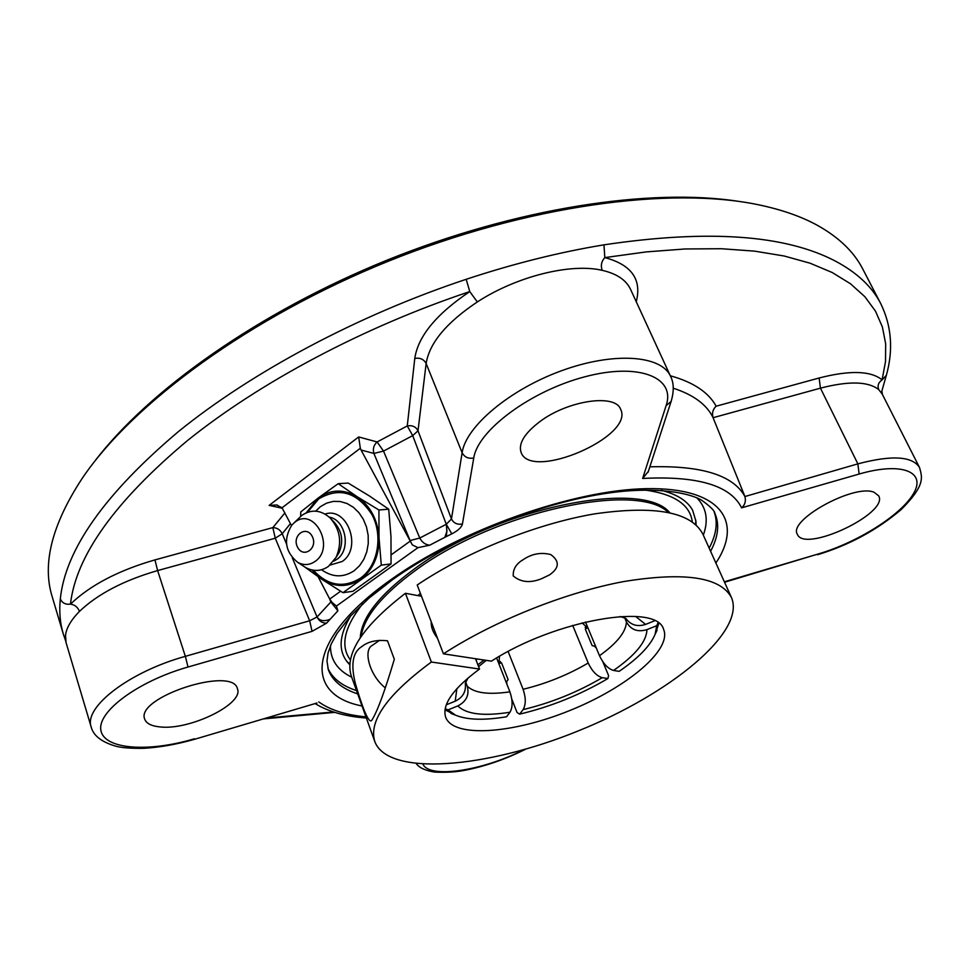 <?xml version="1.0" encoding="UTF-8"?>
<svg xmlns="http://www.w3.org/2000/svg" width="970" height="970" viewBox="0 0 970 970"><rect width="100%" height="100%" fill="white"/><g stroke="black" fill="none" stroke-linecap="round" stroke-linejoin="round"><path stroke-width="1.45" d="M738.982 201.421C650.506 187.537 516.21 208.029 387.624 259.924C259.075 311.928 148.228 390.474 94.235 461.914M63.256 633.883L52.174 596.647C41.989 563.958 51.944 524.6 82.062 478.574C132.854 403.193 249.872 317.202 388.17 261.294C526.504 205.446 670.403 185.998 759.304 204.949C781.856 209.726 801.062 216.443 816.934 225.076C838.65 237.104 853.952 251.788 862.827 269.126L880.724 303.61C872.115 286.768 857.019 272.618 835.437 261.124C785.203 234.764 708.039 229.332 603.958 244.84C559.569 252.151 513.639 263.634 466.182 279.299C357.821 315.311 251.873 371.983 178.274 431.711C104.76 493.851 65.439 549.566 60.322 598.829C59.061 611.476 60.043 623.164 63.256 633.883L65.56 640.6M648.348 471.432L642.637 478.44C697.612 475.676 730.592 485.473 741.589 507.843L859.129 474.039C901.748 461.684 926.398 471.675 913.643 493.342C901.494 514.864 857.638 542.412 818.413 553.931L724.36 581.794M817.516 554.719L817.698 554.67C849.138 545.104 876.989 530.057 901.227 509.517C925.356 485.279 922.373 477.64 919.511 467.479C912.249 456.155 891.697 454.942 857.868 463.866L744.924 496.531C746.088 501.175 744.972 504.946 741.589 507.843M316.596 703.129L194.424 739.334L316.972 703.02M194.461 738.764C148.774 752.465 104.614 749.531 100.977 730.689C96.588 712.065 137.801 681.267 188.01 667.02L312.049 631.349L309.66 620.764L317.044 616.993C319.106 621.091 322.27 623.152 326.55 623.189L337.887 610.821L336.42 606.068L417.961 547.65L429.722 545.188L444.842 537.307C446.758 536.75 447.243 532.409 446.285 524.261L412.711 435.615L418.009 430.801L426.145 363.507C429.37 343.101 446.43 322.586 477.337 301.937L469.771 291.594L466.182 279.299M671.361 400.683L671.131 401.41C674.114 391.262 673.932 382.907 670.573 376.348C661.394 355.081 613.586 351.661 561.606 370.71C509.602 389.564 465.842 426.509 462.12 452.723L451.462 518.962C453.693 523.23 457.343 524.903 462.435 523.982L473.76 457.998C477.664 430.51 530.602 390.958 584.716 376.833C638.927 362.295 675.981 377.294 666.099 405.666L642.637 478.44M292.31 557.835L317.044 616.993C319.591 620.873 323.859 621.673 329.836 619.381M60.322 598.829C62.08 602.976 65.463 604.746 70.458 604.14C75.939 555.943 114.86 501.49 187.234 440.756C259.657 382.386 363.556 326.987 469.771 291.594C436.379 314.025 418.058 336.299 414.784 358.415L407.267 425.939C412.274 425.066 415.851 426.691 418.009 430.801L451.462 518.962L446.285 524.261L446.952 531.281L444.842 537.307L451.79 533.852L446.285 524.261L419.78 538.035C422.047 542.351 425.357 544.728 429.722 545.188M66.118 642.795L66.105 642.77C63.547 633.568 67.997 623.116 79.467 611.403C97.8 593.967 123.857 580.351 157.625 570.578L275.262 538.204L282.234 533.742L286.514 543.976M539.769 421.683C567.826 400.367 615.465 393.444 620.642 409.328C634.816 436.451 530.881 481.314 521.084 452.408C518.21 443.642 524.43 433.396 539.769 421.683M874.055 492.263L878.674 495.84C889.163 513.397 804.251 553.337 797.364 534.264C787.664 520.296 854.206 483.557 874.055 492.263M159.892 726.906C151.308 726.057 146.24 723.438 144.688 719.073C135.218 697.381 232.921 665.687 237.42 688.761C244.234 703.82 189.538 730.58 159.892 726.906M188.01 667.02L185.355 656.338L157.625 570.578L154.957 559.896C118.376 570.445 90.222 585.201 70.458 604.14C74.763 604.722 77.77 607.147 79.467 611.403M603.958 244.84L604.819 257.596C601.424 261.366 600.539 265.61 602.176 270.327C616.702 273.661 626.159 279.99 630.548 289.339L670.573 376.348M477.337 301.937C516.537 276.377 570.736 262.894 602.176 270.327M636.053 301.306L636.381 301.221C641.825 279.19 631.3 264.652 604.819 257.596L646.202 251.909L685.208 248.963L721.425 248.732L754.466 251.121L784.075 255.983L810.011 263.173L832.163 272.497L850.46 283.749L864.888 296.723L875.498 311.188L882.385 326.951L885.671 343.78L885.525 361.483L882.094 379.864C870.842 370.734 849.853 370.103 819.129 377.997L820.438 388.158C848.835 380.822 868.271 381.319 878.735 389.637C877.256 385.757 878.384 382.495 882.094 379.864L886.325 375.378M878.735 389.637L882.166 393.99L919.511 467.479M744.802 496.216L712.962 417.403C711.859 412.929 712.914 409.195 716.139 406.2C708.536 392.28 693.259 382.132 670.318 375.778M291.449 525.522L282.027 507.795L360.319 448.249L358.67 436.936L377.124 441.956C373.705 445.097 372.638 448.916 373.899 453.426L383.526 451.086L377.124 441.956L407.267 425.939L412.711 435.615L383.526 451.086L419.78 538.035L410.08 540.557L412.311 544.897L361.058 450.031L373.899 453.426L410.08 540.557M66.105 642.77L91.204 727.088C83.42 707.215 129.337 671.786 185.355 656.338L309.66 620.764L275.262 538.204L272.837 527.607L154.957 559.896M696.06 524.867L695.927 521.169L692.641 510.305C687.572 501.041 677.169 494.373 661.443 490.335M350.703 615.877C339.197 634.974 338.069 650.349 347.321 662.013L349.794 664.765M417.961 547.65L412.311 544.897M340.603 591.251L329.739 599.072L332.164 602.491L336.42 606.068M360.319 448.249L361.058 450.031M329.739 599.072L318.136 576.786M337.887 610.821L330.843 601.982L329.545 598.696M317.044 616.993L331.303 601.497M358.67 436.936L269.151 505.37L276.632 504.97L282.027 507.795M297.584 547.262C291.473 535.743 306.193 524.697 312.219 536.374C318.366 547.977 303.525 558.938 297.584 547.262M315.65 511.154L320.452 506.631L326.599 503.139L333.292 501.393L340.215 501.514L347.017 503.503L353.359 507.274L358.888 512.633L363.35 519.314L366.49 526.977L368.163 535.246L368.26 543.673L366.793 551.833L363.835 559.314L359.543 565.74L354.147 570.76C343.307 577.829 332.455 577.489 321.567 569.742M307.49 512.305L318.742 498.883C339.245 486.843 356.948 492.032 371.874 514.476C383.392 535.779 377.9 565.898 360.428 578.193C343.525 588.463 327.836 585.807 313.334 570.239M325.035 514.064C347.321 506.316 362.574 548.244 342.167 561.509L330.176 565.025M329.242 517.131C345.975 519.823 351.37 549.893 336.808 559.375L333.692 561.181M294.068 522.854L301.852 515.373C311.37 509.02 320.755 509.844 329.994 517.822C340.252 529.487 342.289 542.642 336.117 557.289L328.49 566.371C321.155 571.366 313.528 571.742 305.635 567.523L303.343 566.031M315.092 561.412C309.503 565.243 303.671 565.546 297.632 562.321C285.107 551.797 283.179 539.368 291.861 525.012L294.722 522.333C314.207 506.231 335.85 547.432 315.092 561.412M304.095 566.529L321.846 579.32L342.98 592.682L352.91 591.288L391.055 563.922L390.971 536.458L388.715 509.189L369.437 495.985L348.194 483.072L338.215 483.678L318.257 497.962L300.773 511.93L300.651 516.343M342.98 592.682L381.295 565.122L379.015 537.683L378.918 509.99L357.348 496.846L338.215 483.678M391.055 563.922L381.295 565.122M388.715 509.189L378.918 509.99M306.156 512.839L318.257 497.962C330.77 489.207 343.804 488.832 357.348 496.846C370.467 506.025 377.694 519.641 379.015 537.683C379.234 555.749 373.207 569.56 360.925 579.138C348.121 587.553 335.099 587.614 321.846 579.32L311.928 569.972M331.667 519.58L334.238 522.284C342.155 531.293 343.732 541.466 338.966 552.779L336.966 555.943M379.622 640.285L372.577 645.195C362.44 650.033 370.055 676.102 385.248 687.791M513.227 575.913C512.887 569.075 516.307 563.594 523.509 559.447C532.021 553.749 541.09 552.112 550.73 554.549C559.86 561.206 559.435 567.996 549.457 574.931L541.648 578.666C530.287 583.285 520.817 582.364 513.227 575.913M387.503 640.806L394.329 659.26C384.847 691.113 377.391 711.362 371.959 719.982C369.012 725.475 361.689 705.445 355.347 683.45C350.667 664.68 352.68 652.483 361.373 646.857C367.885 641.594 376.59 639.582 387.503 640.806M437.518 638.308C432.972 632.391 430.874 626.911 431.25 621.843M443.435 653.841C493.706 621.103 565.364 592.391 623.819 581.539C684.59 571.694 720.48 577.041 731.477 597.605L702.838 534.082C691.149 511.966 655.15 505.224 594.828 513.845C536.871 523.582 466.34 551.821 417.209 584.983L443.435 653.841L491.39 661.14C555.483 619.721 656.726 602.418 663.589 629.336C672.343 649.754 626.814 687.681 569.693 710.561C512.706 733.781 453.608 738.121 445.715 717.363C441.738 704.778 453.014 688.676 479.519 669.057L431.371 662.025L405.424 593.288L421.501 596.271M475.518 658.727L479.519 669.057M731.477 597.605C746.16 632.052 670.1 694.12 577.962 731.028C486.043 768.482 388.218 776.667 374.844 741.698C368.382 721.183 387.236 694.629 431.371 662.025M405.424 593.288C362.368 626.511 344.326 654.12 351.322 676.114L374.844 741.698M498.786 663.516L501.538 662.886M585.322 629.093L587.808 627.59M415.233 568.323C379.791 594.307 361.458 617.441 360.258 637.726C361.458 617.441 379.791 594.307 415.233 568.323C496.519 508.134 642.358 478.44 669.761 512.681C642.358 478.44 496.519 508.134 415.233 568.323M668.209 512.354C636.987 481.059 495.1 511.59 415.924 570.105C382.35 594.586 364.089 616.69 361.131 636.429M420.386 593.325L417.961 595.616M585.177 627.444L586.256 626.778L585.504 629.603L592.173 645.68L594.392 646.068L596.332 648.118M506.801 683.935L506.789 681.401L508.122 679.582L501.757 663.371L499.247 661.867L500.484 661.601M465.685 682.104L467.225 686.117C469.541 694.884 466.412 701.48 457.84 705.918L448.031 709.87L445.169 708.73M445 709.773L455.148 715.011M658.048 622.776L656.738 625.698L646.929 629.651C637.678 632.404 630.839 629.821 626.426 621.915L624.68 617.817M586.256 626.778L582.121 622.849M602.843 661.782L608.59 675.593L607.887 678.551L602.249 677.69C596.768 676.09 592.088 671.204 588.208 663.019L572.688 625.383M586.607 626.85L587.311 626.414M498.313 662.316L499.247 661.867M446.285 704.802L455.209 701.201C462.933 697.418 466.291 691.489 465.285 683.413M448.031 709.87L455.439 715.12C467.007 719.97 484.03 720.528 506.546 716.769L509.99 712.235C512.815 707.263 512.79 700.461 509.905 691.84L496.604 657.963M508.134 651.5L523.085 689.282C525.97 697.866 525.982 704.644 523.121 709.603L519.641 714.138L517.071 712.513L511.772 699.006M499.489 656.29L499.029 662.17M620.145 616.496L625.868 618.423C630.743 625.068 637.314 627.056 645.596 624.413L654.617 620.776M476.027 660.061L477.446 659.018M607.887 678.551C580.23 694.847 550.827 706.706 519.641 714.138M585.492 622.012L599.496 655.708C603.401 663.916 608.093 668.827 613.549 670.452L619.151 671.349C638.102 658.351 650.07 646.056 655.041 634.477L658.836 623.37M656.738 625.698L655.041 634.477M655.174 634.186L657.126 630.1M644.468 489.971C674.065 493.96 690.01 504.582 692.301 521.848M350.4 659.976C340.058 645.971 344.156 627.263 362.671 603.825M346.678 661.188L349.83 664.171M695.611 524.455L695.817 520.138M648.069 472.293L671.131 401.41L666.099 405.666M744.924 496.531C733.308 475.239 701.613 465.345 649.839 466.825M724.566 582.255L818.413 553.931M365.945 716.878C345.708 714.951 329.994 709.967 318.791 701.928M523.788 749.713C483.29 770.653 429.783 778.958 423.029 764.324M713.083 417.706L820.438 388.158L857.868 463.866L859.129 474.039M414.784 358.415C420.071 357.542 423.854 359.239 426.145 363.507L462.12 452.723C464.497 457.197 468.377 458.955 473.76 457.998M312.049 631.349L326.55 623.189M462.435 523.982C461.562 527.389 458.01 530.687 451.79 533.852M715.884 563.012C743.941 521.023 720.177 487.292 646.626 488.662C573.525 489.741 460.301 529.778 390.607 579.902C307.053 638.806 302.822 694.581 362.028 705.978M333.486 711.98L266.18 718.067M819.129 377.997L716.139 406.2M673.265 388.206C693.295 394.693 706.524 404.417 712.962 417.403M290.442 523.582L282.234 533.742C280.245 529.79 277.117 527.741 272.837 527.607L284.901 512.936M269.151 505.37L282.391 508.28M409.837 541.393L391.249 554.779M327.848 668.184C332.431 678.382 341.986 685.851 356.511 690.591M709.167 548.111C716.321 534.615 718.006 522.6 714.223 512.075M696.799 497.792C706.536 507.734 708.706 520.187 703.323 535.137M351.71 677.205C337.451 670.185 330.358 659.721 330.455 645.802M357.688 693.877C342.301 688.882 332.528 680.855 328.357 669.785L326.975 661.067L328.03 653.113L331.267 643.91L337.002 633.459L350.291 616.326L368.988 598.15L392.62 579.636C452.323 536.834 546.025 500.205 616.362 492.008C655.514 487.376 687.669 492.178 701.383 500.047C710.161 506.243 714.684 510.753 714.975 513.591C719.655 524.443 718.2 537.016 710.598 551.287M484.078 660.024L477.858 664.777M456.882 688.639L455.209 701.201M457.84 705.918C466.303 714.296 483.678 716.394 509.99 712.235M509.905 691.84C488.504 694.956 474.281 693.053 467.225 686.117M645.596 624.413L635.617 616.435M523.121 709.603C551.069 702.898 577.441 692.253 602.249 677.69M588.208 663.019C567.777 674.974 546.062 683.729 523.085 689.282M626.426 621.915C626.074 631.834 617.102 643.098 599.496 655.708M613.549 670.452C635.435 655.187 646.553 641.582 646.929 629.651M315.104 703.577C328.393 711.701 345.478 716.515 366.345 718.018M91.204 727.088C93.338 735.357 101.025 741.577 114.242 745.724C120.001 747.652 129.81 748.525 143.681 748.319C159.723 747.385 176.637 744.39 194.424 739.334M525.582 749.204C505.843 759.11 485.873 766.082 465.697 770.119C456.749 772.011 446.345 772.654 434.487 772.071C425.381 770.58 419.355 767.828 416.397 763.79M65.511 635.326L66.057 642.564M263.367 718.903L334.711 712.368M880.724 303.61C891.685 326.065 893.503 350.182 886.18 375.923L881.851 391.055L882.494 394.669M277.541 505.176L276.632 504.97M297.632 562.321L305.635 567.523M338.966 552.779L336.117 557.289M521.933 560.539L523.509 559.447M361.398 646.832L363.374 645.45M465.273 683.304L468.049 677.945M478.574 666.62L486.297 660.364M455.439 715.12L450.892 713.411"/></g></svg>
